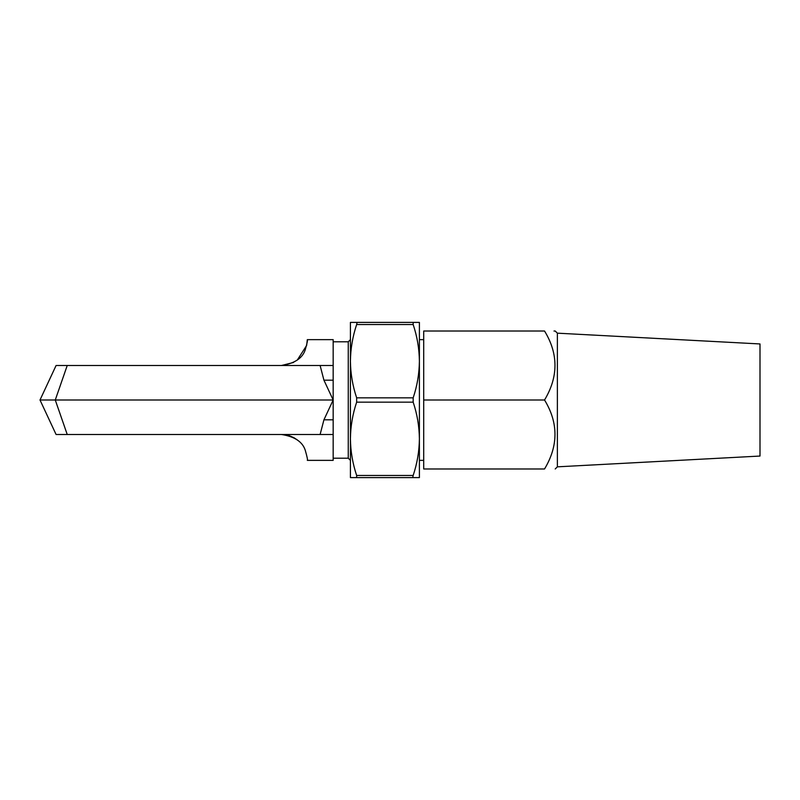 <?xml version="1.0" encoding="UTF-8"?>
<svg xmlns="http://www.w3.org/2000/svg" width="800" height="800" viewBox="0 0 800 800"><rect width="100%" height="100%" fill="white"/><g stroke="black" fill="none" stroke-linecap="round" stroke-linejoin="round"><path stroke-width="1.2" d="M350.42 460.36L348.26 458.2L348.26 341.8L333.17 341.8M67.23 365.51L56.08 365.51L40 400L55.27 400L67.23 365.51L333.17 365.51L333.17 339.64L307.31 339.64L306.64 345.46L297.24 360.12M333.17 365.51L333.17 400L323.93 419.82L320.12 434.49L56.08 434.49L40 400M307.31 460.36L333.17 460.36L333.17 400L55.27 400L67.23 434.49M333.17 380.18L323.93 380.18L333.17 400M323.93 380.18L320.12 365.51M281.44 434.49C294.62 436.54 302.56 441.81 305.27 450.3C307.16 456.9 307.83 460.26 307.31 460.36C307.84 460.25 307.16 456.89 305.26 450.27C302.53 441.78 294.59 436.52 281.44 434.49L289.37 435.74M297.27 439.9L294.03 437.76M293.75 437.61L289.52 435.79M320.12 434.49L333.17 434.49M281.44 365.51C294.62 363.46 302.56 358.19 305.27 349.7C307.16 343.1 307.83 339.74 307.31 339.64C307.84 339.75 307.16 343.11 305.26 349.73C302.53 358.22 294.59 363.48 281.44 365.51L293.59 362.47M557.37 333.17L760 343.95L760 456.05L557.37 466.83L557.37 333.17L555.21 331.02L553.99 331.02M544.54 400C558.45 422.79 558.45 445.79 544.54 468.98C558.45 468.98 558.45 468.98 544.54 468.98L423.71 468.98L423.71 331.02L544.54 331.02C558.45 353.81 558.45 376.81 544.54 400L423.71 400M544.54 331.02C558.45 331.02 558.45 331.02 544.54 331.02M350.42 400L350.42 361.2C350.57 373.68 352.65 385.9 356.65 397.84L413.17 397.84C417.18 385.87 419.25 373.65 419.4 361.2C419.25 348.72 417.17 336.5 413.17 324.55L356.65 324.55C352.64 336.53 350.57 348.74 350.42 361.2L350.42 322.4L419.4 322.4L419.4 438.8C419.25 426.32 417.17 414.1 413.17 402.16L356.65 402.16C352.64 414.13 350.57 426.35 350.42 438.8C350.57 451.28 352.65 463.5 356.65 475.45L413.17 475.45C417.18 463.47 419.25 451.26 419.4 438.8L419.4 477.6L350.42 477.6L350.42 400M356.65 402.16L356.65 397.84M413.17 397.84L413.17 402.16M413.17 322.4L413.17 324.55M413.17 475.45L412.85 477.03M356.65 324.55L356.97 322.97M356.65 477.6L356.65 475.45M323.93 419.82L333.17 419.82M423.71 460.36L419.4 460.36M348.26 458.2L333.17 458.2M423.71 339.64L419.4 339.64M348.26 341.8L350.42 339.64M557.37 466.83L555.21 468.98"/></g></svg>
